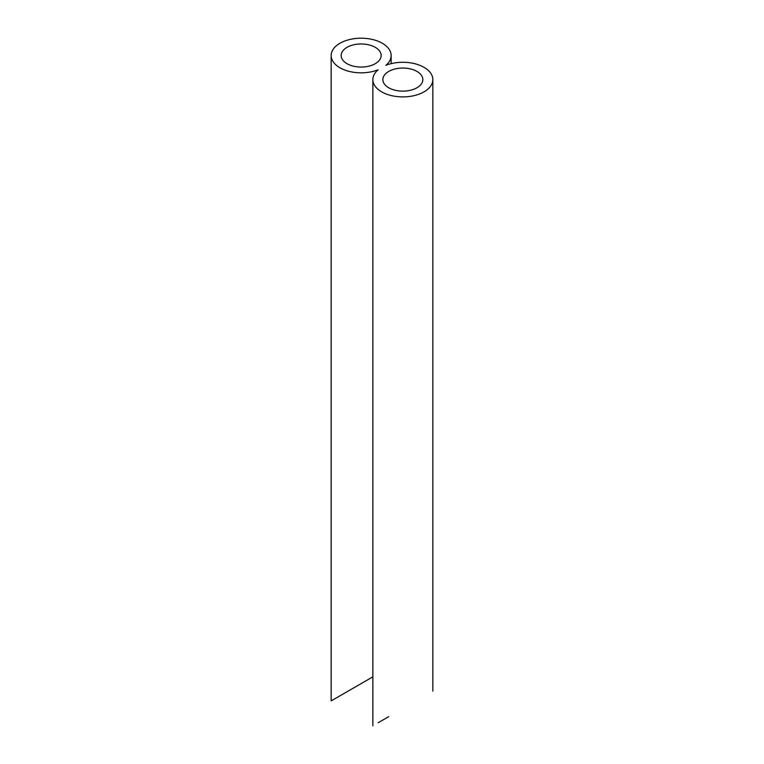 <?xml version="1.0" encoding="UTF-8"?>
<svg xmlns="http://www.w3.org/2000/svg" width="764" height="764" viewBox="0 0 764 764"><rect width="100%" height="100%" fill="white"/><g stroke="black" fill="none" stroke-linecap="round" stroke-linejoin="round"><path stroke-width="1.15" d="M347.009 63.679A19.998 11.546 0 0 0 368.802 66.181A19.998 11.546 0 0 0 381.141 55.514A19.998 11.546 0 0 0 361.152 43.968A19.998 11.546 0 0 0 341.155 55.514A19.998 11.546 0 0 0 347.009 63.679M331.156 55.514A29.987 17.314 0 0 0 347.19 70.842A29.987 17.314 0 0 0 378.142 69.782A29.987 17.314 0 0 0 372.861 79.59A29.987 17.314 0 0 0 402.848 96.904A29.987 17.314 0 0 0 432.844 79.59A29.987 17.314 0 0 0 416.81 64.271A29.987 17.314 0 0 0 385.858 65.332A29.987 17.314 0 0 0 391.139 55.514A29.987 17.314 0 0 0 361.152 38.2A29.987 17.314 0 0 0 331.156 55.514L331.156 700.903L372.861 676.828L341.155 695.135M388.714 87.755A19.998 11.546 0 0 0 410.507 90.257A19.998 11.546 0 0 0 422.845 79.59A19.998 11.546 0 0 0 402.848 68.053A19.998 11.546 0 0 0 382.859 79.59A19.998 11.546 0 0 0 388.714 87.755M388.714 716.651L382.859 720.032M385.858 718.303L378.142 722.754M391.139 63.651L391.139 55.514M432.844 691.172L432.844 79.59M372.861 725.8L372.861 79.59"/></g></svg>
